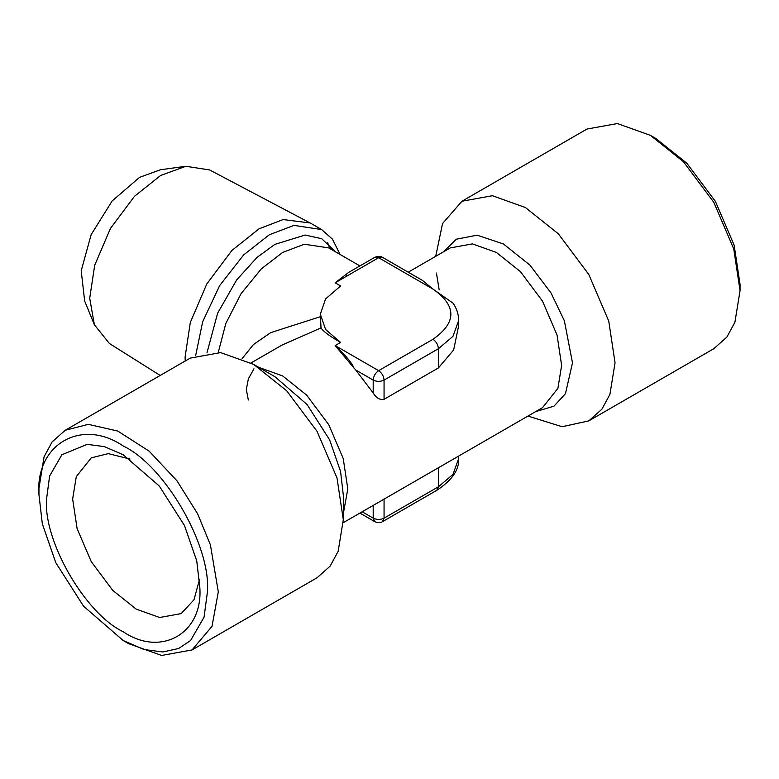 <?xml version="1.0" encoding="UTF-8"?>
<svg xmlns="http://www.w3.org/2000/svg" width="779" height="779" viewBox="0 0 779 779"><rect width="100%" height="100%" fill="white"/><g stroke="black" fill="none" stroke-linecap="round" stroke-linejoin="round"><path stroke-width="1.17" d="M94.376 324.755L84.658 301.006L81.211 270.761L91.143 234.645L112.176 200.943L139.499 177.388L160.435 169.754L185.869 166.287L160.581 175.499L134.494 196.308L110.472 228.403L94.687 265.259L89.712 298.25L94.376 324.755L109.372 343.471L160.182 375.459M130.015 459.055L108.281 453.631L91.27 457.838L76.284 476.631L72.642 499.008L77.111 528.61L91.27 561.678L112.828 590.482L136.237 609.149L159.637 617.504L181.195 613.599L194 599.762L199.521 579.44M340.121 254.49L332.458 239.182L321.639 229.571L311.357 223.622L209.57 169.919L185.869 166.287M46.555 499.008C43.137 540.811 85.281 613.803 123.189 631.74C161.107 657.583 203.251 633.249 199.823 587.493L196.756 560.948L184.496 525.552L159.257 485.999L123.189 454.77L104.328 446.601L87.131 444.351L61.882 454.761L49.622 475.998L46.555 499.008M310.188 222.979L283.108 219.561L259.066 228.802L231.84 250.517L206.776 284.004L190.31 322.457L185.11 356.889L185.207 361.008M329.829 248.55L327.599 242.551M527.967 416.054L562.126 426.726L588.778 420.884L713.788 348.719L726.885 337.073L734.918 322.214L740.05 290.655L740.05 284.384L734.139 245.161L715.375 201.352L686.815 163.21L655.811 138.477L650.377 135.332L617.367 123.549L586.967 129.051L461.966 201.225L442.54 223.563L435.734 256.31M207.428 591.884L204.059 617.182L190.582 640.523L178.586 648.518L162.83 651.965L143.93 649.501L123.189 640.523L83.548 606.189L55.796 562.711L42.319 523.8L38.95 494.616C35.182 444.312 81.513 417.563 123.189 445.978C164.866 465.696 211.197 545.933 207.428 591.884M321.639 229.571L294.004 225.394L269.359 234.742L243.739 254.821L219.668 285.572L202.686 321.678L195.675 355.467M740.05 290.655L733.75 248.91L713.788 202.277L683.387 161.662L650.377 135.342M38.95 494.616L38.95 488.345L44.082 456.786L52.115 441.927L65.212 430.281L88.309 424.341L117.785 431.069L149.178 451.187L177.008 480.857L197.642 513.838L210.398 544.813L218.305 591.884L212.005 626.365L192.033 649.949L161.633 655.451L128.623 643.668L123.189 640.523M436.444 273.049L439.171 289.827M588.778 420.884L601.875 409.248L609.918 394.388L615.05 362.829L608.75 321.075L588.778 274.442L558.377 233.836L525.367 207.506L492.367 195.714L461.966 201.225M65.212 430.281L190.222 358.116L220.623 352.605L253.633 364.397L286.643 390.727L317.043 431.332L337.005 477.965L343.305 519.72L338.174 551.279L330.13 566.138L317.034 577.775L192.033 649.949M343.305 519.72L343.305 495.152L340.569 471.461L329.624 439.862L307.092 404.554L274.899 376.676L253.633 364.397M320.325 316.712L270.712 332.633L253.37 344.61L242.113 358.603M320.325 314.19L325.593 329.478L340.589 342.429L335.155 345.574L353.978 368.029C351.728 362.663 345.457 355.175 335.155 345.574L378.633 370.668L432.978 339.293C436.259 341.582 438.071 344.727 438.411 348.71L452.979 336.333L458.675 320.471C458.627 314.346 456.776 308.611 453.135 303.235L432.978 289.087L378.633 257.713L335.155 282.816L340.589 285.951L325.593 298.912L320.325 314.19L321.016 327.891L281.901 345.126L251.033 362.946M340.589 342.429C329.614 336.148 323.1 331.299 321.016 327.891M408.215 272.192L450.301 247.897L472.405 243.895L496.408 252.464L520.421 271.618L542.525 301.152L557.053 335.067L561.63 365.429L557.9 388.38L542.525 407.651L343.266 522.69M355.779 370.035L373.199 392.986L373.199 380.084L355.779 370.035L353.978 368.029M373.199 392.986C376.257 398.03 379.879 400.133 384.066 399.306L438.411 367.931L453.651 349.956L458.675 325.651L458.675 320.471M432.978 339.293C456.815 322.555 456.815 305.826 432.978 289.087L422.5 280.44L382.47 257.333L374.787 257.333L348.603 272.446L335.155 282.816M335.603 251.88L321.688 238.705L305.134 235.034L274.899 244.353L257.07 257.382L236.641 279.953L217.614 313.246L207.039 352.566M359.917 265.921L328.699 247.897L304.326 244.226L282.592 252.464L261.345 268.833L241.042 293.712L225.832 323.441L218.276 352.371M346.567 276.224L346.227 274.578M535.631 411.633L553.996 406.171L565.457 393.668L572.497 362.829L564.366 320.773L551.035 292.982L529.954 265.142L503.468 243.993L477.118 235.18L456.377 239.202L443.397 251.88M258.774 367.367L282.592 375.916L306.595 395.06L328.699 424.604L343.227 458.519L347.804 488.881L343.305 513.78M362.167 511.784L373.199 518.152L373.199 505.25M384.066 498.93L384.066 518.152C380.444 519.846 376.822 519.846 373.199 518.152L374.787 521.667L359.917 513.079M458.675 456.066L458.675 458.529L452.979 474.401L438.411 486.778L436.824 490.293L382.47 521.667L384.066 518.152L438.411 486.778L438.411 467.556M438.411 367.931L438.411 348.71L384.066 380.084L384.066 399.306M373.199 380.084C376.822 381.778 380.444 381.778 384.066 380.084C383.716 376.101 381.905 372.966 378.633 370.668C375.351 372.966 373.54 376.101 373.199 380.084M248.326 400.007L246.33 389.549L248.365 378.896L253.954 368.788M382.47 257.333C380.532 256.018 377.971 256.018 374.787 257.333M458.675 458.529C459.386 469.64 452.102 480.224 436.824 490.293M382.47 521.667C380.532 522.982 377.971 522.982 374.787 521.667"/></g></svg>
